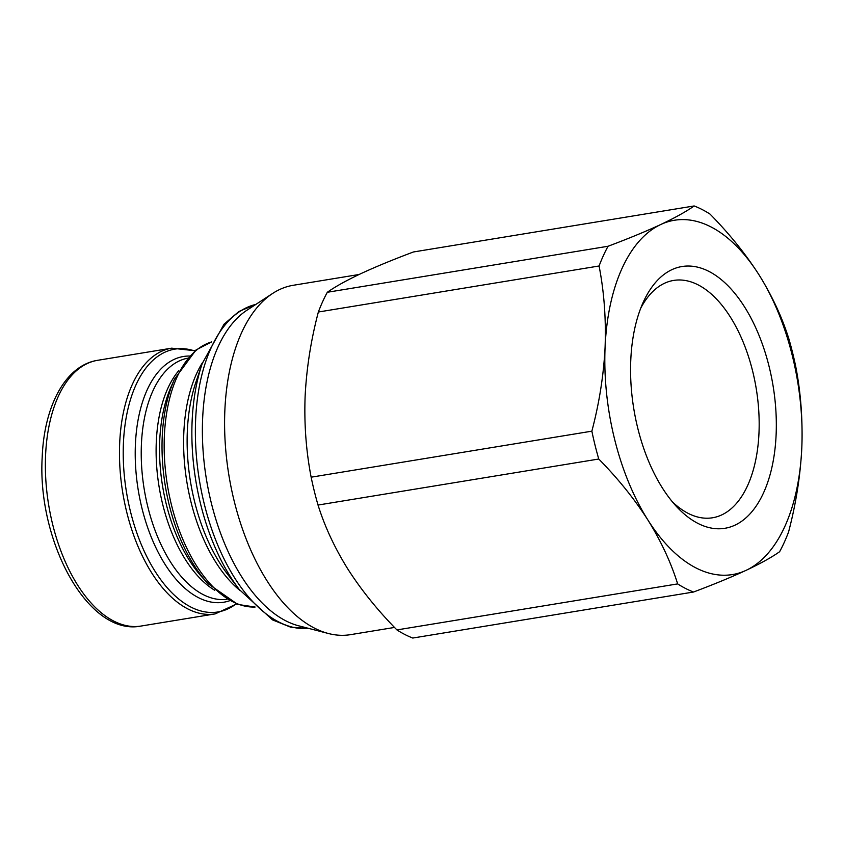 <?xml version="1.0" encoding="UTF-8"?>
<svg xmlns="http://www.w3.org/2000/svg" width="844" height="844" viewBox="0 0 844 844"><rect width="100%" height="100%" fill="white"/><g stroke="black" fill="none" stroke-linecap="round" stroke-linejoin="round"><path stroke-width="1.27" d="M394.528 627.44L350.482 634.656A177.018 94.19 -99.3 0 1 328.464 633.517L298.797 625.837A164.306 87.428 -99.3 0 1 202.634 418.624A164.306 87.428 -99.3 0 1 247.039 310.159L272.696 293.406A177.018 94.19 -99.3 0 1 293.206 285.293L359.101 274.49M328.464 633.517A177.018 94.19 -99.3 0 1 224.863 410.268A177.018 94.19 -99.3 0 1 272.696 293.406M776.121 434.66A132.635 70.579 -99.3 0 1 676.371 506.4A132.635 70.579 -99.3 0 1 630.774 360.156A132.635 70.579 -99.3 0 1 642.991 302.774A132.635 70.579 -99.3 0 1 727.338 285.114A132.635 70.579 -99.3 0 1 776.121 434.66M640.68 308.334A120.259 63.986 -99.3 0 1 673.649 280.43A120.259 63.986 -99.3 0 1 758.988 432.877A120.259 63.986 -99.3 0 1 712.558 517.773A120.259 63.986 -99.3 0 1 672.415 501.863M605.095 347A179.508 95.52 -99.3 0 1 660.725 224.525A179.508 95.52 -99.3 0 1 759.072 274.933A179.508 95.52 -99.3 0 1 801.8 447.816A179.508 95.52 -99.3 0 1 746.18 570.291A179.508 95.52 -99.3 0 1 647.823 519.883A179.508 95.52 -99.3 0 1 605.095 347C606.119 318.895 604.114 291.897 599.082 265.987A199.458 106.133 -99.3 0 1 608.049 246.258C628.453 238.599 646.008 231.362 660.725 224.525C675.105 217.731 686.256 211.549 694.158 205.957A199.458 106.133 -99.3 0 1 710.004 214.081C729.227 233.598 745.579 253.886 759.072 274.933C772.239 296.107 782.177 317.439 788.897 338.95A199.458 106.133 -99.3 0 1 795.786 366.813C800.808 392.713 802.823 419.721 801.8 447.816C800.418 475.657 796.008 503.71 788.57 531.984A199.458 106.133 -99.3 0 1 779.613 551.723C771.68 557.325 760.528 563.518 746.18 570.291C731.421 577.138 713.855 584.386 693.504 592.024A199.458 106.133 -99.3 0 1 677.658 583.9C670.906 562.326 660.968 540.983 647.823 519.883C634.287 498.772 617.924 478.485 598.755 459.02A199.458 106.133 -99.3 0 1 591.866 431.168C599.303 402.894 603.713 374.841 605.095 347M598.755 459.02L318.03 505.05A199.458 106.133 -99.3 0 1 311.141 477.187L591.866 431.168M677.658 583.9L396.923 629.919A199.458 106.133 -99.3 0 0 412.769 638.043L693.504 592.024M318.03 505.05C324.771 526.624 334.72 547.956 347.855 569.067C361.39 590.167 377.753 610.455 396.923 629.919M608.049 246.258L327.314 292.277C335.216 286.686 346.367 280.503 360.747 273.709C375.453 266.883 393.019 259.635 413.423 251.976L694.158 205.957M599.082 265.987L318.357 312.016A199.458 106.133 -99.3 0 1 327.314 292.277M318.357 312.016C310.972 339.963 306.562 368.016 305.127 396.184C304.083 423.962 306.087 450.97 311.141 477.187M97.556 360.325A134.629 71.635 80.7 0 0 45.576 455.37A134.629 71.635 80.7 0 0 141.117 626.037C88.187 636.745 37.104 541.289 42.2 457.142C44.131 406.228 65.304 365.42 97.556 360.325L171.659 348.171L195.027 350.745M236.552 603.987L215.22 613.883A134.629 71.635 -99.3 0 1 119.679 443.216A134.629 71.635 -99.3 0 1 171.659 348.171M194.732 350.988A133.173 70.864 80.7 0 0 123.424 443.153A133.173 70.864 80.7 0 0 159.041 577.296A133.173 70.864 80.7 0 0 236.193 603.85M229.505 600.78A124.501 66.243 -99.3 0 1 135.409 444.398A124.501 66.243 -99.3 0 1 189.373 356.031M187.389 358.246A122.169 65.009 80.7 0 0 141.412 444.282A122.169 65.009 80.7 0 0 226.92 599.314M214.766 590.304A122.169 65.009 -99.3 0 1 156.298 441.834A122.169 65.009 -99.3 0 1 178.759 370.664M174.486 379.167L171.195 386.541A124.501 66.243 80.7 0 0 159.738 440.41A124.501 66.243 80.7 0 0 202.528 577.676L208.004 583.615A133.173 70.864 -99.3 0 1 162.227 436.791A133.173 70.864 -99.3 0 1 174.486 379.167L196.051 349.933L211.686 341.883M211.665 341.915A134.629 71.635 80.7 0 0 164.369 435.894A134.629 71.635 80.7 0 0 255.131 607.036L237.776 604.431L208.004 583.615M240.065 590.536A134.629 71.635 -99.3 0 1 183.823 432.708A134.629 71.635 -99.3 0 1 202.655 362.371M202.254 363.511L195.956 382.015A137.308 73.059 80.7 0 0 187.336 431.136A137.308 73.059 80.7 0 0 227.437 574.057L239.327 589.576A161.626 86.004 -99.3 0 1 192.115 421.335A161.626 86.004 -99.3 0 1 202.254 363.511L224.05 324.17L238.905 311.489L255.859 304.399A164.306 87.428 80.7 0 0 195.629 419.774A164.306 87.428 80.7 0 0 308.957 628.464M239.327 589.576L272.538 619.897L290.663 627.176L308.999 628.474M215.22 613.883L141.117 626.037"/></g></svg>

